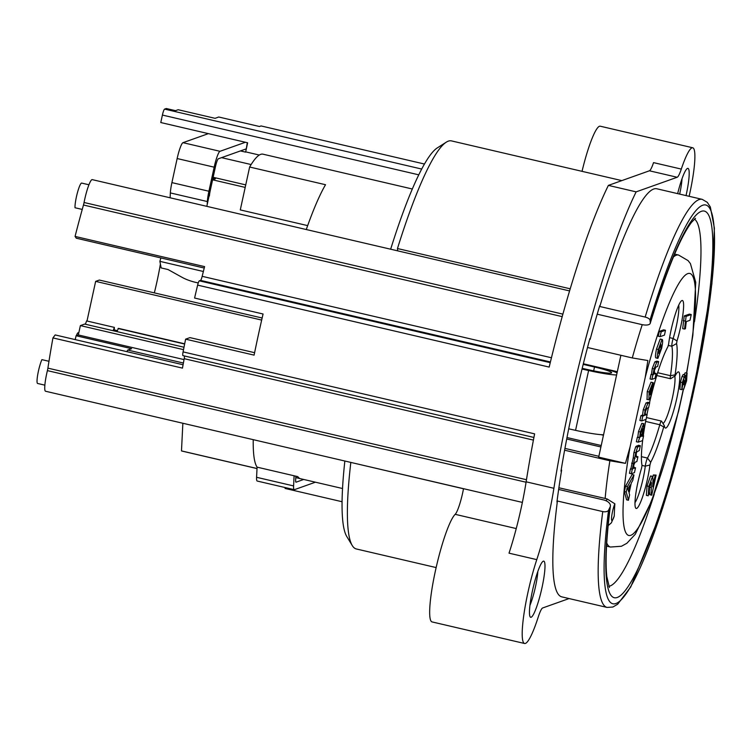 <?xml version="1.0" encoding="UTF-8"?>
<svg xmlns="http://www.w3.org/2000/svg" width="752" height="752" viewBox="0 0 752 752"><rect width="100%" height="100%" fill="white"/><g stroke="black" fill="none" stroke-linecap="round" stroke-linejoin="round"><path stroke-width="1.13" d="M689.152 196.31L689.763 193.48A49.97 7.482 103.1 0 0 692.771 147.777L600.237 126.204A49.97 7.482 103.1 0 0 582.039 171.334M682.036 178.694A23.068 3.45 -76.9 0 1 679.658 194.101M116.917 331.594L118.459 328.361L184.682 343.805M118.055 328.502L184.635 344.031M183.996 347.236L84.666 324.074L80.379 325.597L78.34 334.95L76.093 335.74L75.247 339.613M600.895 446.961L566.717 438.989M183.516 349.642L80.379 325.597M566.989 437.542L601.205 445.522M160.881 257.927A81.686 12.229 103.1 0 0 159.885 261.348L203.369 271.491M212.938 178.233L215.401 178.807L212.6 179.803L206.809 206.339M245.19 187.408L212.6 179.803M76.093 335.74L131.6 348.684L127.737 350.056L126.778 351.626M598.855 456.304L564.94 448.399M184.033 359.588L78.34 334.95M127.737 350.056L183.394 363.037M587.509 347.499L632.291 357.943L647.867 360.537L645.207 377.513L630.091 446.838L625.448 463.354L609.872 460.769L564.611 450.213M625.448 463.354L598.686 457.122L620.889 355.282M342.057 501.725L285.064 488.443L285.252 487.587M421.722 169.059L164.585 109.106A5.762 0.865 103.1 0 0 162.404 115.065L160.778 122.538L247.624 142.786L245.622 152.13L240.452 150.926M424.485 164.039L261.066 125.941L259.459 126.505L218.747 117.011L215.053 118.327L178.168 109.726L175.526 110.666L166.277 108.514L164.585 109.106M253.227 439.657A153.765 23.021 103.1 0 0 257.09 467.152L297.801 476.646A153.765 23.021 103.1 0 0 299.935 478.526L295.799 477.558M262.138 318.011L99.33 280.054L95.645 281.37L86.997 321.01M261.668 320.079L95.645 281.37M562.9 314.139L84.064 202.495A4.803 0.724 -76.9 0 1 83.472 205.014A224.886 33.661 103.1 0 0 75.068 236.419L204.6 266.622A224.886 33.661 103.1 0 0 202.166 276.322A4.803 0.724 -76.9 0 1 200.549 280.393L199.308 280.834A4.803 0.724 103.1 0 0 197.635 285.121A240.255 35.964 103.1 0 0 194.589 298.036L263.068 313.998A240.255 35.964 103.1 0 0 254.101 355.132L185.622 339.161A240.255 35.964 103.1 0 0 183.084 351.889A4.803 0.724 103.1 0 0 182.933 355.621A4.803 0.724 103.1 0 0 182.999 355.611M183.084 351.889L534.616 433.857A240.255 35.964 103.1 0 0 526.137 481.816A76.883 11.506 -76.9 0 1 509.019 553.162L536.778 559.629A76.883 11.506 103.1 0 0 553.895 488.292L526.137 481.816M692.771 147.777A49.97 7.482 103.1 0 0 681.303 169.087L653.544 162.62A19.223 2.876 -76.9 0 1 649.418 170.789L677.185 177.265L636.145 191.863A240.255 35.964 103.1 0 0 553.895 488.292M636.145 191.863L608.377 185.396A240.255 35.964 -76.9 0 0 549.176 367.089L197.635 285.121M350.827 462.414L463.505 488.772M522.367 502.411L45.543 391.237A19.223 2.876 -76.9 0 1 47.404 370.623L526.071 482.229M516.239 528.562L455.176 514.33A21.141 3.168 103.1 0 0 463.514 488.687M526.466 479.72L47.902 368.142A4.803 0.724 -76.9 0 1 47.404 370.623M184.522 355.997A4.803 0.724 -76.9 0 1 184.202 358.685A224.886 33.661 103.1 0 0 182.473 368.123L52.941 337.921L55.169 334.931L183.084 364.748M84.064 202.495A19.223 2.876 -76.9 0 1 92.252 179.634L569.593 290.93M570.223 288.806L397.47 248.527L397.648 250.839M649.418 170.789L608.377 185.396M558.651 489.439L603.245 499.836A9.607 5.311 -172.6 0 1 610.389 506.03A9.607 5.311 -172.6 0 1 610.116 506.961L608.565 510.185A4.803 2.66 -172.6 0 1 602.747 511.586A209.507 31.358 103.1 0 0 607.099 607.428L561.753 596.853A209.507 31.358 -76.9 0 1 557.411 501.011L556.931 502.007A211.425 31.65 -76.9 0 1 561.631 470.094L560.983 471.147A214.311 32.082 -76.9 0 1 589.869 338.635L589.7 339.265M590.132 339.359A211.425 31.65 -76.9 0 1 599.729 305.707L599.814 306.496A209.507 31.358 -76.9 0 1 656.9 188.79L702.246 199.365A209.507 31.358 103.1 0 0 645.16 317.071A4.803 1.861 16.8 0 1 650.01 320.126L650.292 322.702A9.607 3.713 16.8 0 1 650.236 323.313A9.607 3.713 16.8 0 1 641.475 324.507L597.21 314.186M82.241 209.432L75.021 207.749A13.451 2.012 -76.9 0 1 77.409 192.775A13.451 2.012 -76.9 0 1 81.686 183.084L88.933 184.776M455.176 514.33A55.742 8.347 103.1 0 0 435.173 571.934A55.742 8.347 103.1 0 0 432.033 621.913L524.567 643.486A55.742 8.347 103.1 0 0 538.235 617.054A19.223 2.876 103.1 0 1 542.662 607.964L569.076 598.564M436.141 567.572L356.316 548.96A209.507 31.358 -76.9 0 1 352.246 545.529A209.507 31.358 -76.9 0 1 350.817 462.499M344.848 461.023A201.818 30.212 103.1 0 0 346.738 536.439L352.246 545.529M204.243 268.041L76.262 238.196L75.068 236.419M259.308 155.044L245.65 151.857M677.185 177.265A19.223 2.876 103.1 0 0 681.303 169.087M536.778 559.629A55.742 8.347 103.1 0 0 523.918 614.29A55.742 8.347 103.1 0 0 524.567 643.486M686.05 195.586A28.83 4.315 103.1 0 0 687.262 168.542A28.83 4.315 103.1 0 0 677.665 193.631M543.339 561.161A28.83 4.315 103.1 0 0 543.057 561.302A28.83 4.315 103.1 0 0 533.027 588.224A28.83 4.315 103.1 0 0 530.122 616.809A28.83 4.315 103.1 0 0 541.243 590.969A28.83 4.315 103.1 0 0 543.339 561.161M160.402 264.046A62.463 9.353 -76.9 0 1 154.339 292.876M678.727 305.162A24.985 3.741 -76.9 0 1 673.143 338.475A5.762 0.865 103.1 0 0 671.865 346.249A62.463 9.353 -76.9 0 1 670.483 375.699A5.762 0.865 103.1 0 0 670.54 378.735A5.762 0.865 103.1 0 0 670.69 378.698L675.164 375.84L675.099 374.844A66.308 9.926 103.1 0 0 676.565 343.579L676.997 340.985A28.83 4.315 103.1 0 0 683.154 312.362A28.83 4.315 103.1 0 0 681.679 300.668A28.83 4.315 103.1 0 0 668.641 343.965L667.908 346.663A66.308 9.926 103.1 0 0 649.521 402.696M642.734 439.741A66.308 9.926 103.1 0 0 642.029 465.366L641.606 467.96A28.83 4.315 103.1 0 0 635.637 507.985A28.83 4.315 103.1 0 0 642.875 495.982A28.83 4.315 103.1 0 0 649.954 464.99L650.687 462.283A66.308 9.926 103.1 0 0 663.743 426.91L664.345 425.717L661.591 421.176A5.762 0.865 103.1 0 0 661.478 421.082A5.762 0.865 103.1 0 0 659.786 424.739A62.463 9.353 -76.9 0 1 647.481 458.071A5.762 0.865 103.1 0 0 645.291 466.174A24.985 3.741 -76.9 0 1 634.979 502.646M254.599 352.688L189.965 337.62L185.622 339.161M397.47 248.527A209.507 31.358 -76.9 0 1 446.293 142.166L437.335 147.881A201.818 30.212 103.1 0 0 390.655 249.203M48.974 361.289L41.905 359.644A13.451 2.012 103.1 0 0 37.826 374.101A13.451 2.012 103.1 0 0 37.6 383.464L44.857 385.156M78.781 332.929L78.142 332.779A9.607 1.438 103.1 0 0 76.375 335.646M75.67 337.695A9.607 1.438 103.1 0 0 75.115 339.575M47.902 368.142A224.886 33.661 -76.9 0 1 52.941 337.921M182.858 423.254L181.486 450.909A153.765 23.021 103.1 0 0 182.05 451.087L257.015 468.571M117.284 330.617L113.505 329.733M198.265 282.912A19.223 6.044 16 0 1 182.172 277.385L168.016 269.526L161.154 267.928L159.885 261.348M537.83 571.454A23.068 3.45 -76.9 0 1 529.925 605.388M446.293 142.166A209.507 31.358 -76.9 0 1 451.463 140.897L621.819 180.612M662.042 339.472L658.348 349.511C657.145 355.376 656.994 358.337 657.887 358.375L661.628 348.308C662.832 342.489 662.963 339.537 662.042 339.472L660.19 339.039L662.042 339.472M660.19 339.039L656.496 349.078C655.293 354.944 655.142 357.905 656.035 357.943L657.887 358.375M658.733 353.327L659.025 349.257L660.961 344.454L660.952 348.571L658.855 353.412M626.247 491.996L628.437 500.268L629.612 494.863L629.086 493.115L631.285 483.028L632.752 480.49L633.955 474.944L627.431 486.572L626.247 491.996L624.395 491.564L625.579 486.14L632.103 474.521L633.955 474.944M628.437 500.268L626.585 499.836L624.395 491.564M627.835 488.979L630.195 484.927L628.691 491.836L627.835 488.979M625.579 486.14L627.431 486.572M633.447 468.186L633.992 468.317L633.748 465.018L635.158 462.17L636.878 461.559L637.931 456.708L636.427 457.254L636.145 454.029L636.775 451.905L639.275 450.561L640.328 445.71L637.564 447.158L635.816 452.854L631.323 473.741L634.462 472.623L635.525 467.772L633.645 468.364M635.797 456.379L637.931 456.708M633.381 467.443L635.525 467.772M632.3 469.276L630.449 468.844L629.471 473.309L631.323 473.741M630.449 468.844L632.723 469.126M630.881 468.693L633.25 457.818L635.102 458.25M633.25 457.818L633.964 452.422L635.713 446.726L637.564 447.158M635.713 446.726L638.476 445.278L640.328 445.71M645.103 414.982L645.423 411.476L646.993 408.176L648.647 407.584L649.7 402.734L647.857 403.392L645.141 410.094L644.389 415.499L642.8 416.063L641.747 420.913L646.071 419.372L647.134 414.531L645.282 415.113M641.747 420.913L639.896 420.481L640.948 415.64L642.537 415.066L643.289 409.661L646.006 402.959L647.848 402.301L649.7 402.734M642.537 415.066L644.389 415.499M640.948 415.64L642.8 416.063M645 414.192L647.134 414.531M639.661 437.485L638.213 442.167L642.537 440.625L643.599 435.784L642.011 436.348L643.637 430.83L643.656 423.771L640.366 431.977L639.661 437.485L637.809 437.053L638.514 431.545L641.804 423.338L643.909 423.743L641.804 423.338M640.478 436.79L640.742 433.058L642.584 428.687L642.716 432.278L640.601 436.874M642.33 435.483L643.599 435.784M639.191 437.655L637.348 437.222L636.361 441.744L638.213 442.167M652.858 382.627L649.089 391.989L648.92 399.782L650.395 397.592L652.463 390.344L653.272 382.712L651.862 390.504L650.217 394.744L652.858 382.627L651.006 382.195L647.237 391.557L649.089 391.989M646.823 399.378L648.92 399.782M647.068 399.35L647.237 391.557M649.784 391.472L651.307 387.618L649.728 394.847L649.784 391.472M651.42 382.289L653.272 382.712M649.531 394.8L649.408 394.02M654.014 373.772L654.672 373.923L654.39 370.351L656.017 367.004L657.615 366.431L658.677 361.59L656.722 362.285L654.127 368.884L651.899 379.384L655.039 378.265L656.092 373.415L654.231 373.988M651.899 379.384L650.048 378.952L651.025 374.449L653.347 374.712M651.025 374.449L652.877 374.881M651.495 374.289L652.275 368.452L654.87 361.853L656.825 361.157L658.677 361.59M653.977 373.086L656.092 373.415M664.448 335.119L665.501 330.269L661.168 331.811L660.115 336.661L664.448 335.119M660.115 336.661L658.263 336.229L659.325 331.378L663.649 329.837L665.501 330.269M659.325 331.378L661.168 331.811M648.233 495.784L646.382 495.352L647.03 485.971L650.527 475.978L652.539 476.401L648.882 486.403L648.233 495.784L649.521 490.013M652.896 476.984L653.328 474.982L656.092 475.085L655.18 475.414L652.698 486.788L653.027 478.958L652.369 476.411L650.527 475.978M649.465 489.994L649.662 486.253L651.194 482.135L651.345 487.55C650.978 493.039 651.1 495.577 651.721 495.173L649.869 494.741L649.296 491.263M649.343 489.872L649.493 487.099L651.345 487.55M681.763 389.668L683.972 379.619L683.671 383.294L684.207 383.586L685.965 378.021L685.918 381.179L683.671 389.31L686.585 380.907L687.046 373.227L685.053 378.153L684.94 374.966L682.308 382.552L681.763 389.668L679.911 389.235L680.457 382.119L682.026 376.489L683.248 374.571M684.094 374.74L685.194 372.795L687.168 373.218L685.194 372.795M682.628 384.808L683.305 383.379M684.527 329.066L682.675 328.643L684.245 315.943L689.396 314.11L691.248 314.543L686.097 316.376L684.527 329.066L685.42 328.756L686.294 321.612L689.998 320.286L691.248 314.543M648.393 407.669A66.308 9.926 103.1 0 0 646.955 414.484M645.987 419.4A66.308 9.926 103.1 0 0 643.27 435.709M664.345 425.717L664.383 425.829A28.83 4.315 103.1 0 0 664.89 427.559A28.83 4.315 103.1 0 0 676.198 400.938A28.83 4.315 103.1 0 0 677.834 372.052A28.83 4.315 103.1 0 0 675.334 375.605L675.164 375.84M651.721 495.173L656.092 475.085M653.328 474.982L655.18 475.414M683.183 374.524L685.034 374.957L683.098 374.534M681.942 388.906L683.671 389.31M682.703 384.413L684.555 384.845M682.778 383.257L684.207 383.586M682.807 383.097L683.671 383.294M683.23 320.596L685.081 321.029M684.245 315.943L686.097 316.376M213.145 177.293L245.744 184.889M412.35 189.006L262.984 154.179A153.765 23.021 103.1 0 0 249.636 167.029L240.283 209.911L307.671 225.619M306.28 229.529A153.765 23.021 103.1 0 1 325.522 184.719L249.636 167.029M251.13 164.547L221.549 157.647M257.015 468.515L181.486 450.909M674.788 376.085A24.985 3.741 -76.9 0 1 671.31 402.527A24.985 3.741 -76.9 0 1 662.954 423.414M603.452 435.239L600.989 434.665M583.345 363.761L617.307 371.676M599.814 306.496L645.16 317.071M602.747 511.586L557.411 501.011M558.896 487.766L607.024 498.886L614.863 503.802A146.546 21.94 -76.9 0 0 614.262 516.004L611.376 522.828L608.142 525.657M303.723 479.456L296.091 482.182A7.689 1.147 -76.9 0 1 295.978 482.192A7.689 1.147 -76.9 0 1 295.658 480.312L295.865 476.195M315.436 482.192L294.455 489.655A15.378 2.303 -76.9 0 1 294.229 489.674A15.378 2.303 -76.9 0 1 293.6 485.924L294.098 475.79M294.229 489.674L257.212 481.045A15.378 2.303 -76.9 0 1 256.582 477.294L293.6 485.924M257.09 467.152L256.582 477.294M113.148 330.711L114.37 327.393L114.191 330.955M114.37 327.393L86.602 320.916L85.38 324.244M208.379 133.64L182.98 142.673L219.998 151.302L245.387 142.269M246.261 149.046L247.305 142.711M245.942 148.971L218.362 158.785A7.689 1.147 -76.9 0 0 215.448 166.718L210.203 190.792A7.689 1.147 103.1 0 0 209.423 195.943M170.112 197.785L170.347 192.926A15.378 2.303 103.1 0 1 171.907 182.614L208.915 191.243L214.17 167.179A15.378 2.303 -76.9 0 1 219.998 151.302M171.907 182.614L177.152 158.54A15.378 2.303 -76.9 0 1 182.98 142.673M208.915 191.243A15.378 2.303 103.1 0 0 207.364 201.555L170.347 192.926M207.223 204.459L207.364 201.555M582.208 368.348L589.239 369.918A21.141 2.002 12.3 0 0 611.639 372.766A21.141 2.002 12.3 0 0 594.512 367.004L583.195 364.363M568.709 428.809L575.562 430.351A28.83 2.726 12.3 0 0 603.555 434.778M603.367 368.424A28.83 2.726 -167.7 0 1 617.063 372.832M616.593 374.957A28.83 2.726 -167.7 0 1 588.609 370.529L582.039 369.053M550.248 362.661L199.308 280.834M200.549 280.393L550.417 361.966M184.202 358.685L533.412 440.108M551.451 357.755L202.166 276.322M83.472 205.014L562.205 316.63M162.404 115.065L418.798 174.84M668.349 345.431L671.865 346.249L676.565 343.579M675.099 374.844L670.483 375.699L657.662 372.71M645.611 421.44L659.786 424.739L663.743 426.91M650.687 462.283L647.481 458.071L641.409 456.652M656.496 349.078L658.348 349.511M631.624 463.157L633.475 463.589M633.964 452.422L635.816 452.854M636.474 445.992L638.326 446.425M646.006 402.959L647.857 403.392M643.289 409.661L645.141 410.094M641.024 431.883L642.716 432.278M638.514 431.545L640.366 431.977M651.176 390.344L651.862 390.504M652.275 368.452L654.127 368.884M654.87 361.853L656.722 362.285M645.207 377.513A134.542 20.135 -76.9 0 1 688.785 273.39A134.542 20.135 -76.9 0 1 686.51 373.067M683.295 389.226A134.542 20.135 -76.9 0 1 634.754 532.341A134.542 20.135 -76.9 0 1 630.091 446.838M647.03 485.971L648.882 486.403M650.64 482.897L651.533 483.104M680.457 382.119L682.308 382.552M682.026 376.489L683.878 376.921M684.743 380.907L685.918 381.179M694.453 219.086A188.846 28.266 -76.9 0 1 694.463 321.8M654.268 494.167A188.846 28.266 -76.9 0 1 608.838 586.287M676.997 340.985L673.143 338.475L669.59 337.648M606.732 542.972A149.921 22.438 103.1 0 0 610.445 547.033L606.544 546.121M686.698 373.105L692.865 335.232L695.741 282.32L690.421 263.614L688.08 260.606L678.53 255.022A149.921 22.438 103.1 0 0 673.407 257.005M642.236 324.667A149.921 22.438 103.1 0 0 632.291 357.943M614.262 516.004A9.607 1.438 -76.9 0 1 611.517 518.194A9.607 1.438 -76.9 0 1 614.863 503.802M607.024 498.886A17.296 2.585 103.1 0 0 606.347 500.907M610.116 506.961A198.453 29.704 103.1 0 0 647.886 545.924A198.453 29.704 103.1 0 0 712.83 248.038A198.453 29.704 103.1 0 0 650.292 322.702M650.01 320.126A204.704 30.644 -76.9 0 1 714.522 243.112A204.704 30.644 -76.9 0 1 647.528 550.37A204.704 30.644 -76.9 0 1 608.565 510.185M609.872 460.769A149.921 22.438 103.1 0 0 605.144 498.548M642.039 465.422L645.291 466.174L649.954 464.99M214.17 167.179L177.152 158.54M594.512 367.004L593.666 370.868M588.609 370.529L575.562 430.351M533.92 437.457L182.933 355.621M342.517 488.509L295.79 477.614M678.53 255.022L674.629 254.11M610.389 506.03C606.356 538.009 605.172 561.547 606.826 576.624L609.411 587.472M650.236 323.313C666.3 271.218 680.071 237.547 691.558 222.31L695.497 218.287M607.099 607.428L612.889 607.024L617.683 604.213L630.759 586.945L662.681 507.995L692.479 396.99L711.881 283.946L714.4 228.138L710.339 206.997L707.275 202.316L702.246 199.365M610.445 547.033L621.453 546.253L626.848 543.301L635.28 534.258L651.862 500.522L678.577 411.25L683.465 389.263M646.466 417.576L661.478 421.082M670.54 378.735L656.778 375.53"/></g></svg>
